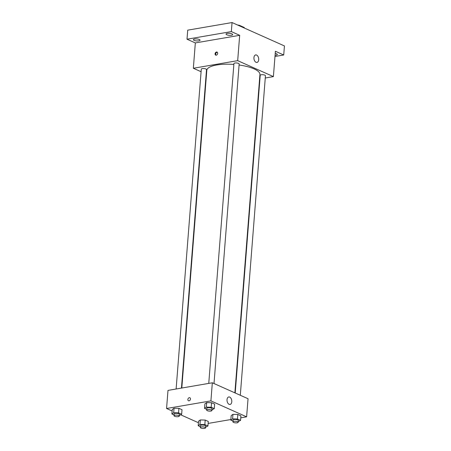 <?xml version="1.0" encoding="UTF-8"?>
<svg xmlns="http://www.w3.org/2000/svg" width="451" height="451" viewBox="0 0 451 451"><rect width="100%" height="100%" fill="white"/><g stroke="black" fill="none" stroke-linecap="round" stroke-linejoin="round"><path stroke-width="0.68" d="M239.188 25.735L239.227 25.25L244.239 27.483A7.368 2.216 -175.5 0 1 244.279 27.77L244.256 27.996M239.227 25.25A7.368 2.216 -175.5 0 0 237.615 25.03M244.2 27.973L244.239 27.483M201.09 71.726L193.344 68.264L195.334 42.93L187.002 39.209L187.717 30.161L232.056 22.55L284.434 45.94L283.724 54.988L274.98 56.488M206.507 74.144L206.18 73.998M194.139 40.376A3.332 1.003 4.5 0 1 193.4 39.671A3.332 1.003 4.5 0 1 195.655 38.904A3.332 1.003 4.5 0 1 199.314 39.485A3.332 1.003 4.5 0 1 200.052 40.195A3.332 1.003 4.5 0 1 197.792 40.956A3.332 1.003 4.5 0 1 194.139 40.376M226.774 34.778A3.332 1.003 4.5 0 1 226.036 34.067A3.332 1.003 4.5 0 1 228.296 33.301A3.332 1.003 4.5 0 1 231.949 33.887A3.332 1.003 4.5 0 1 232.688 34.592A3.332 1.003 4.5 0 1 230.433 35.358A3.332 1.003 4.5 0 1 226.774 34.778M195.334 42.93L239.678 35.319L231.346 31.598L232.056 22.55M187.002 39.209L231.346 31.598M193.344 68.264L237.683 60.654L239.678 35.319M237.683 60.654L273.396 76.602L275.392 51.267L283.724 54.988M253.941 57.61A3.805 2.345 -99.7 0 1 255.678 54.926A3.805 2.345 -99.7 0 1 258.632 58.28A3.805 2.345 -99.7 0 1 256.969 62.424A3.805 2.345 -99.7 0 1 253.941 57.61M275.223 53.415A3.332 1.003 4.5 0 1 276.587 53.821A3.332 1.003 4.5 0 1 277.326 54.526A3.332 1.003 4.5 0 1 275.071 55.293M233.855 64.448A26.643 8 -175.5 0 0 216.705 64.995A26.643 8 -175.5 0 0 206.806 70.345L181.804 388.023M234.875 392.855L259.928 74.522A26.643 8 -175.5 0 0 239.081 65.006M273.396 76.602L265.267 77.995M259.928 78.914L259.579 78.97M240.298 395.273L265.447 75.706A2.627 0.789 -175.5 0 0 263.987 74.877A2.627 0.789 -175.5 0 0 261.185 74.77A2.627 0.789 -175.5 0 0 260.21 75.294L235.208 393.001M181.46 388.085L206.53 69.572A2.627 0.789 -175.5 0 0 205.07 68.738A2.627 0.789 -175.5 0 0 202.268 68.631A2.627 0.789 -175.5 0 0 201.293 69.161L176.121 388.999M208.757 383.401L233.928 63.557A2.627 0.789 4.5 0 1 236.606 62.977A2.627 0.789 4.5 0 1 239.165 63.969L214.011 383.536M216.243 55.185A1.663 1.212 114.1 0 1 215.691 55.123A1.663 1.212 114.1 0 1 215.262 53.105A1.663 1.212 114.1 0 1 217.049 52.079A1.663 1.212 114.1 0 1 217.602 53.742A1.663 1.212 114.1 0 1 216.243 55.185M216.012 55.202A1.663 1.212 114.1 0 1 215.86 53.376A1.663 1.212 114.1 0 1 217.32 52.271M172.141 410.985L166.566 408.493L167.992 390.397L212.331 382.786L248.044 398.729L246.618 416.831L240.766 417.835M198.423 422.717L180.789 414.847M231.183 415.608L232.958 414.345L237.829 414.469L240.924 415.85L237.829 414.469L232.958 414.345L231.183 415.608L230.822 420.135L232.603 418.872L237.474 418.99L240.569 420.371L238.224 421.617M172.259 409.474L174.041 408.211L178.912 408.33L182.007 409.711L178.912 408.33L174.041 408.211L172.259 409.474L171.904 413.995L173.686 412.738L178.557 412.857L181.652 414.238L179.306 415.484M230.873 419.531L208.131 423.433M166.566 408.493L210.91 400.883L246.618 416.831M198.541 421.211L200.323 419.949L205.194 420.067L208.289 421.448L205.194 420.067L200.323 419.949L198.541 421.211L198.186 425.733L199.968 424.476L204.839 424.594L207.934 425.975L205.588 427.221M204.895 403.87L206.676 402.613L211.547 402.732L214.642 404.113L211.547 402.732L206.676 402.613L204.895 403.87L204.54 408.397L206.321 407.135L211.192 407.253L214.287 408.634L211.942 409.886M210.91 400.883L212.331 382.786M227.022 399.648A3.805 2.345 -99.7 0 1 228.758 396.959A3.805 2.345 -99.7 0 1 231.713 400.313A3.805 2.345 -99.7 0 1 230.049 404.462A3.805 2.345 -99.7 0 1 227.022 399.648M189.042 400.843A1.663 1.212 114.1 0 1 188.484 400.781A1.663 1.212 114.1 0 1 188.056 398.763A1.663 1.212 114.1 0 1 189.843 397.737A1.663 1.212 114.1 0 1 190.395 399.4A1.663 1.212 114.1 0 1 189.042 400.843M188.484 400.781A1.663 1.212 114.1 0 1 188.056 398.763A1.663 1.212 114.1 0 1 189.843 397.737M206.71 409.367L204.54 408.397M211.891 410.534L212.032 408.724A2.627 0.789 -175.5 0 0 210.572 407.89A2.627 0.789 -175.5 0 0 207.77 407.783A2.627 0.789 -175.5 0 0 206.795 408.313L206.654 410.122A2.627 0.789 -175.5 0 0 209.208 411.115A2.627 0.789 -175.5 0 0 211.891 410.534A2.627 0.789 -175.5 0 0 210.431 409.7A2.627 0.789 -175.5 0 0 207.629 409.593A2.627 0.789 -175.5 0 0 206.654 410.122M206.321 407.135L206.676 402.613M211.192 407.253L211.547 402.732M214.287 408.634L214.642 404.113M232.992 421.104L230.822 420.135M238.173 422.271L238.314 420.456A2.627 0.789 -175.5 0 0 236.854 419.627A2.627 0.789 -175.5 0 0 234.052 419.52A2.627 0.789 -175.5 0 0 233.077 420.044L232.936 421.854A2.627 0.789 -175.5 0 0 235.49 422.846A2.627 0.789 -175.5 0 0 238.173 422.271A2.627 0.789 -175.5 0 0 236.713 421.437A2.627 0.789 -175.5 0 0 233.911 421.33A2.627 0.789 -175.5 0 0 232.936 421.854M232.603 418.872L232.958 414.345M237.474 418.99L237.829 414.469M240.569 420.371L240.924 415.85M174.075 414.965L171.904 413.995M179.25 416.132L179.397 414.322A2.627 0.789 -175.5 0 0 177.936 413.494A2.627 0.789 -175.5 0 0 175.135 413.387A2.627 0.789 -175.5 0 0 174.159 413.911L174.018 415.721A2.627 0.789 -175.5 0 0 176.572 416.713A2.627 0.789 -175.5 0 0 179.25 416.132A2.627 0.789 -175.5 0 0 177.795 415.303A2.627 0.789 -175.5 0 0 174.994 415.196A2.627 0.789 -175.5 0 0 174.018 415.721M173.686 412.738L174.041 408.211M178.557 412.857L178.912 408.33M181.652 414.238L182.007 409.711M200.357 426.702L198.186 425.733M205.538 427.869L205.679 426.06A2.627 0.789 -175.5 0 0 204.218 425.225A2.627 0.789 -175.5 0 0 201.417 425.118A2.627 0.789 -175.5 0 0 200.441 425.648L200.3 427.458A2.627 0.789 -175.5 0 0 202.854 428.45A2.627 0.789 -175.5 0 0 205.538 427.869A2.627 0.789 -175.5 0 0 204.077 427.035A2.627 0.789 -175.5 0 0 201.276 426.928A2.627 0.789 -175.5 0 0 200.3 427.458M199.968 424.476L200.323 419.949M204.839 424.594L205.194 420.067M207.934 425.975L208.289 421.448"/></g></svg>
